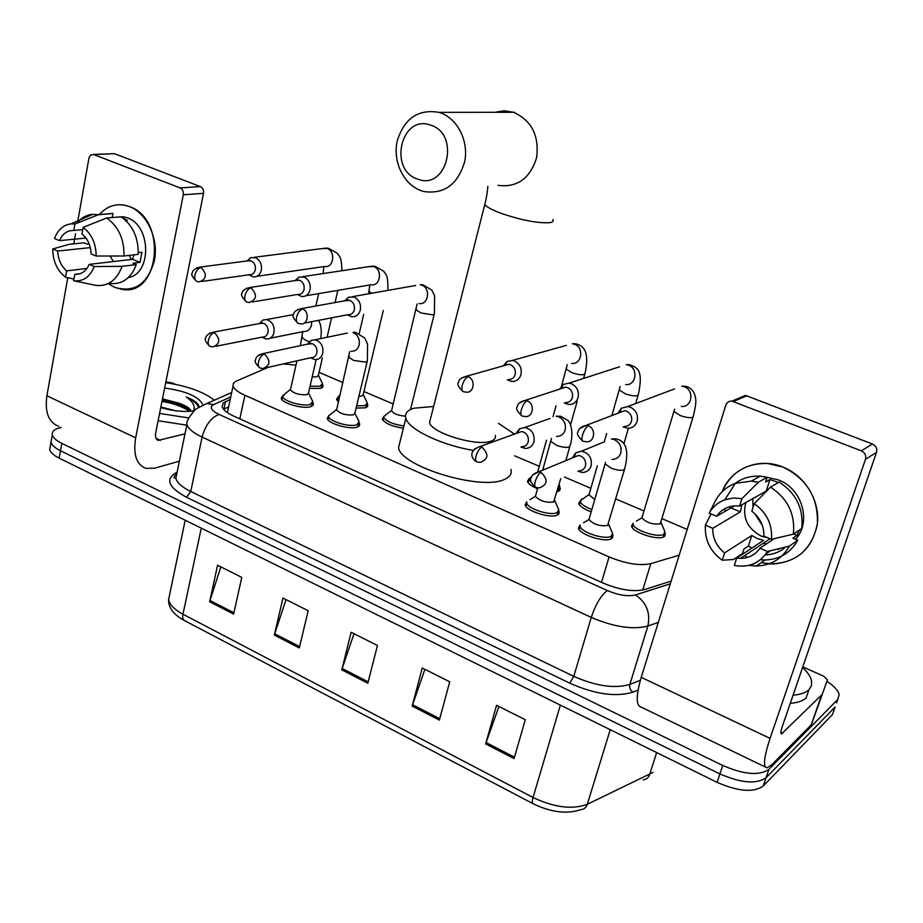 <?xml version="1.0" encoding="UTF-8"?>
<svg xmlns="http://www.w3.org/2000/svg" width="923" height="923" viewBox="0 0 923 923"><rect width="100%" height="100%" fill="white"/><g stroke="black" fill="none" stroke-linecap="round" stroke-linejoin="round"><path stroke-width="1.38" d="M558.796 510.881L559.257 511.907L557.504 515.022C550.823 518.841 526.145 511.065 525.152 504.858L526.745 501.812M359.151 423.011L359.693 424.061L357.051 427.153C349.54 429.853 328.046 423.565 327.215 418.442L328.623 415.835M312.805 402.647L313.37 403.697L310.52 406.755C302.848 409.224 282.011 403.224 281.227 398.332L282.588 395.84M612.607 534.602L613.057 535.617L611.522 538.697C605.119 542.862 579.471 534.613 578.433 528.094L580.094 524.945M367.296 404.02L367.839 405.035L365.335 407.851L356.116 408.047M338.51 401.851L336.549 399.44L337.899 397.052M322.485 384.637L323.05 385.664L320.339 388.445L309.586 388.341M292.406 381.026L293.053 378.188M559.823 487.379L560.296 488.382L558.6 491.221L557.054 491.705M537.521 488.717C531.729 486.329 528.383 483.917 527.471 481.471L528.994 478.714M403.374 428.203C392.067 426.461 385.041 423.426 382.284 419.1L383.668 416.619L382.999 420.38M591.193 511.85C584.051 509.196 579.898 506.404 578.733 503.485L580.302 500.624M664.906 532.94L665.345 533.932L664.052 536.701C658.157 540.82 632.486 532.456 631.528 526.133L633.155 523.179M687.185 529.444L662.068 518.68M268.351 367.285L235.78 381.326L233.427 383.23L233.046 386.079C234.096 389.102 238.042 392.171 244.907 395.286L609.065 556.915C625.84 563.768 639.754 566.018 650.807 563.641L679.178 555.196M295.971 365.162L283.292 363.916M643.977 510.973L615.791 498.939M590.847 488.302L564.484 477.053M539.274 466.3L514.63 455.8M393.221 404.009L363.939 391.514M343.021 382.595L319.058 372.373M826.927 681.347C834.104 686.008 838.176 690.45 839.169 694.661L837.784 699.461L768.905 769.355C759.375 775.92 743.984 774.628 722.721 765.467L61.841 443.363C56.291 440.594 53.119 437.779 52.334 434.906C51.711 431.549 54.399 429.126 60.399 427.626L61.126 427.464M833.919 710.375L832.419 714.633L763.159 786.073L766.032 777.731C756.491 784.377 741.111 783.108 719.905 773.924L60.491 450.759C54.953 447.978 51.792 445.151 51.019 442.255L51.607 438.944L51.019 442.255C51.792 445.151 54.953 447.978 60.491 450.759L719.905 773.924C741.111 783.108 756.491 784.377 766.032 777.731L835.096 707.053L766.032 777.731L768.905 769.355M836.584 702.841L837.784 699.461M230.208 399.428L223.135 403.086L222.12 406.789C223.135 409.893 227.035 413.019 233.831 416.158L602.846 582.967C619.598 589.924 633.524 592.116 644.623 589.543L671.125 581.109M225.512 401.54L223.92 409.062L228.616 406.916M763.159 786.073C753.606 792.788 738.25 791.553 717.09 782.358L59.153 458.12C53.626 455.339 50.477 452.489 49.704 449.57L50.304 446.236M209.636 601.75L217.586 565.234L241.78 577.383L233.6 614.095L209.636 601.75L209.994 600.469L233.888 612.768M412.177 706.072L422.249 667.998L449.732 681.797L439.36 720.078L412.177 706.072L412.593 704.722L439.729 718.694M485.66 743.926L496.562 705.31L525.291 719.732L514.065 758.556L485.66 743.926L486.098 742.554L514.469 757.16M274.35 635.082L282.957 598.058L308.178 610.726L299.317 647.946L274.35 635.082L274.719 633.778L299.629 646.596M341.798 669.833L351.121 632.278L377.438 645.489L367.839 683.239L341.798 669.833L342.191 668.494L368.185 681.878M353.982 633.72L342.191 668.494M286.038 599.604L274.719 633.778M498.939 706.499L486.098 742.554M424.892 669.325L412.593 704.722M220.862 566.884L209.994 600.469M802.606 667.479C807.602 672.175 810.579 676.617 811.548 680.782L811.467 685.72L808.894 689.839C805.733 692.792 800.46 694.581 793.088 695.169M808.952 689.781L806.102 697.915C802.918 700.915 797.645 702.726 790.284 703.349M761.094 562.684L773.255 564.022C798.037 561.795 812.759 548.158 817.432 523.133C818.09 497.22 806.552 478.518 782.819 467.003L767.521 463.473C745.888 463.104 730.785 472.507 722.201 491.659C730.67 468.688 758.591 456.897 782.819 467.003C805.502 475.899 820.824 501.824 817.143 525.395C810.948 550.985 794.841 563.815 768.813 563.884M802.825 666.833L823.708 676.236L827.435 679.893L811.19 724.878L771.824 764.74L767.036 767.809C762.883 767.094 763.898 757.287 770.07 738.388L865.462 459.342C866.351 455.512 864.955 452.674 861.297 450.839L872.42 444.021C876.019 445.809 877.392 448.578 876.515 452.339L782.312 726.528C780.754 731.281 780.489 733.762 781.539 733.947L821.839 694.731M827.435 679.893L811.421 724.532M765.398 767.025L641.335 707.203C635.889 705.818 635.855 695.861 641.231 677.344L725.801 405.174C726.886 402.313 728.951 400.963 731.974 401.124L861.297 450.839M747.526 557.411L744.573 555.634L747.526 557.411M740.027 397.698L745.219 395.482L746.672 395.84L872.42 444.021M766.367 543.935L763.298 543.232M754.241 503.681L751.818 511.204C760.056 517.665 764.071 525.96 763.863 536.101L771.478 539.297C772.493 524.472 766.748 512.6 754.241 503.681L770.509 487.113L779.174 482.06C796.249 493.332 803.76 508.804 801.718 528.475L793.33 534.175L771.478 539.297M774.293 538.64L759.894 548.25C755.199 554.908 748.715 558.288 740.419 558.392L736.704 558.069L763.54 540.393L757.437 538.663L751.818 535.467L724.601 552.877L722.248 560.226L733.485 559.511L742.473 553.604L743.984 548.931L748.391 546.058L751.922 548.043M768.374 537.994L761.302 536.148C747.238 528.51 742.092 517.272 745.853 502.435M735.02 483.479C742.323 478.114 750.711 475.68 760.183 476.164L767.175 477.226L765.617 482.037L769.944 479.568L778.412 482.498M767.14 477.353L778.597 479.983C802.214 488.532 811.813 522.222 795.522 539.344M729.758 507.442L729.874 506.635M785.808 546.993C779.935 551.989 773.047 554.631 765.155 554.919M759.894 548.25L767.486 551.458L789.361 546.128L797.772 540.278L792.88 538.236L797.034 535.398L799.399 530.044M797.772 540.278C790.561 552.877 779.635 559.453 765.017 559.984L760.379 559.753M725.247 510.05L723.563 509.358M789.361 546.128C782.081 558.876 771.04 565.499 756.26 566.018L748.841 565.384M734.443 505.908L716.583 516.269L709.187 513.165L714.99 501.616C719.432 492.94 726.205 486.859 735.308 483.375L751.31 481.114L758.383 482.198L741.954 498.616L739.554 506.127L767.163 490.517M767.175 477.226L758.383 482.198M767.486 551.458C759.756 563.307 748.691 567.968 734.327 565.43L736.704 558.069M722.248 560.226C710.11 551.343 704.491 539.667 705.403 525.187L712.775 528.302L740.431 511.873L741.896 504.754M711.01 513.938L705.403 525.187M709.187 513.165C712.798 506.808 718.013 502.343 724.855 499.77L733.208 498.016L741.954 498.616M724.601 552.877C716.548 546.451 712.614 538.259 712.775 528.302M716.583 516.269C721.463 509.15 728.362 505.689 737.292 505.896L739.554 506.127M784.469 547.916L782.162 547.881M785.127 547.154L772.539 550.235M770.509 487.113C787.78 498.558 795.384 514.249 793.33 534.175M762.317 525.36L754.726 513.626M753.018 507.5L752.741 498.408M769.944 479.568L766.436 490.401M793.618 533.979L797.034 535.398M751.818 535.467L748.391 546.058M730.947 507.938L740.431 511.873M430.568 125.101C401.078 113.956 388.064 170.051 417.646 179.085C446.87 191.13 460.958 134.054 430.568 125.101M421.119 190.669C403.559 184.485 392.54 161.502 397.213 140.977C404.343 118.363 418.269 108.833 439.013 112.364L439.902 112.652C457.473 118.329 469.011 141.184 464.638 161.837C457.831 184.358 444.344 194.28 424.176 191.592L421.119 190.669M430.533 418.627L429.541 422.549C431.329 433.095 477.641 447.032 491.278 441.044C494.659 439.775 495.986 437.906 495.247 435.437M473.337 450.378C441.621 445.313 408.451 429.299 405.832 418.315C404.516 413.654 407.239 410.285 414.012 408.197L433.614 406.466M498.478 423.334L514.469 434.087M510.927 469.449C512.103 473.764 509.9 477.11 504.304 479.475C481.379 490.909 401.101 466.692 398.505 447.77L400.259 440.733M693.011 417.184L660.222 523.826C652.734 524.726 646.631 522.741 641.9 517.884L636.362 521.114M661.018 522.51L664.895 531.706L663.683 534.302C658.157 538.132 634.089 530.298 633.178 524.391L633.109 523.376M623.14 426.911L627.34 428.237C632.163 428.353 635.428 426.045 637.124 421.315C638.347 414.9 636.097 410.204 630.374 407.228L627.686 406.57L621.398 408.22L617.787 413.308M624.352 426.426C627.859 426.507 630.236 424.834 631.47 421.407C632.347 416.758 630.721 413.354 626.579 411.197L624.606 410.712L619.021 412.846M591.862 509.519C585.263 507.05 581.421 504.454 580.336 501.743L581.848 499.055L583.359 498.558M564.253 402.97L568.499 404.459C573.229 404.609 576.425 402.324 578.075 397.571C579.217 391.248 577.025 386.633 571.475 383.737L569.053 383.126L563.33 384.43L559.603 389.137M565.384 402.578C568.822 402.693 571.141 401.032 572.341 397.594C573.16 393.002 571.568 389.668 567.553 387.568L565.787 387.118L560.757 388.756M594.781 499.493L588.805 494.67L580.267 500.774M531.256 482.567L528.971 478.829L531.636 476.741M559.061 484.598L559.811 486.225L557.804 489.04M507.338 379.826L511.607 381.453C516.245 381.649 519.372 379.365 520.964 374.611C522.026 368.358 519.88 363.835 514.515 361.02L512.311 360.443L507.096 361.493L503.312 365.866M508.365 379.515C511.734 379.665 513.996 378.015 515.149 374.565C515.922 370.031 514.365 366.754 510.477 364.712L508.873 364.297L504.35 365.566M347.371 314.801L351.663 316.739C356.001 317.004 358.897 314.766 360.328 310.024C361.181 304.002 359.174 299.698 354.282 297.114L348.582 297.183L344.787 300.806M304.163 323.142L348.063 314.662C351.213 314.858 353.313 313.243 354.34 309.793C354.963 305.432 353.509 302.317 349.967 300.448L345.421 300.702M405.462 416.146C398.413 415.569 393.763 413.827 391.525 410.931L391.767 409.927M403.928 425.964C393.163 424.384 386.437 421.534 383.726 417.392M383.276 310.555L363.235 394.479L361.816 396.048L358.909 396.302M363.247 394.536L367.308 403.005L364.966 405.635L356.636 405.843M297.31 294.483L301.636 296.491C305.882 296.779 308.697 294.552 310.07 289.81C310.866 283.869 308.893 279.634 304.152 277.119L298.902 277.108L295.141 280.557M252.302 301.971L297.933 294.379C301.013 294.587 303.056 292.972 304.048 289.534C304.613 285.23 303.194 282.161 299.767 280.338L295.625 280.477M339.087 399.382L337.91 396.994L340.068 395.182M322.392 357.812L318.4 375.246L316.866 376.792L312.193 376.896M318.4 375.28L322.508 383.645L319.969 386.252L310.07 386.172M248.772 274.789L253.133 276.865C257.286 277.154 260.021 274.939 261.336 270.22C262.074 264.347 260.148 260.182 255.544 257.725L250.687 257.667L246.972 260.944M202.102 281.446L249.337 274.708C252.337 274.927 254.321 273.323 255.279 269.897C255.809 265.639 254.413 262.628 251.079 260.851L247.306 260.909M624.433 469.599L607.599 525.499C599.881 526.456 593.662 524.472 588.955 519.534L583.509 522.73M577.971 471.238L582.159 472.438C586.601 472.403 589.589 470.188 591.124 465.792C592.139 457.831 588.92 452.974 581.455 451.209L575.767 452.847L572.318 457.958M608.522 523.999L612.572 533.344L611.13 536.24C605.119 540.117 581.086 532.386 580.106 526.295L580.025 525.21M578.929 470.822C582.159 470.811 584.328 469.196 585.436 466C586.267 461.477 584.674 458.143 580.659 455.974L578.421 455.443L573.298 457.554M560.734 478.679L553.638 502.02C545.966 502.885 539.886 500.97 535.409 496.309L529.987 499.62M520.93 447.044L525.152 448.393C529.525 448.405 532.467 446.201 533.956 441.771C534.902 434.018 531.833 429.253 524.714 427.487L519.522 428.803L515.957 433.556M554.677 500.462L558.761 509.681L557.111 512.588C550.846 516.153 527.714 508.873 526.779 503.058L526.698 502.031M521.807 446.709C524.991 446.732 527.114 445.128 528.187 441.909C528.971 437.456 527.414 434.168 523.526 432.056L521.495 431.56L516.845 433.233M367.169 361.608L354.894 413.192L353.394 414.9C345.917 415.419 340.31 413.781 336.595 409.997L336.849 408.935M310.474 357.789L314.755 359.555C318.816 359.705 321.504 357.547 322.808 353.071C323.523 346.01 320.892 341.591 314.928 339.837L311.213 340.425L307.567 344.141M354.905 413.239L359.139 421.961L356.659 424.857C349.609 427.372 329.465 421.476 328.692 416.688L328.623 415.846L331.219 413.769M266.205 367.769L310.993 357.663C313.947 357.778 315.885 356.22 316.831 352.967C317.408 348.721 315.989 345.652 312.551 343.76L307.97 344.048M316.139 359.578L308.524 392.979L306.898 394.675C299.467 395.113 293.976 393.533 290.41 389.933L290.63 388.941M261.82 337.183L266.159 339.018C270.139 339.191 272.758 337.045 274.004 332.58C274.662 325.646 272.135 321.319 266.401 319.577L262.963 320.062L259.34 323.581M308.524 393.002L312.805 401.62L310.128 404.482C302.929 406.789 283.396 401.159 282.657 396.59L285.034 393.809M215.901 346.287L262.305 337.091C265.189 337.218 267.082 335.66 267.993 332.418C268.535 328.219 267.139 325.196 263.805 323.362L259.617 323.535M129.693 206.671C147.022 213.363 158.779 238.919 154.418 260.655C147.553 284.18 134.308 293.076 114.671 287.341L108.406 283.765L114.671 287.341L121.732 289.326C159.517 297.298 167.628 219.582 129.693 206.671C118.075 202.564 107.991 205.183 99.43 214.528C106.41 206.717 114.764 203.591 124.501 205.16L129.693 206.671M165.875 381.937L172.301 382.918L175.428 384.326M179.374 461.165L154.822 468.157L146.03 468.399C136.477 464.846 133.027 454.658 135.669 437.837L183.285 194.776C183.654 191.499 182.592 189.203 180.112 187.911L200.395 186.596C202.852 187.865 203.891 190.115 203.522 193.345L155.733 432.679C155.052 436.925 155.918 439.486 158.352 440.386L184.981 433.856M58.714 426.299C48.607 422.446 44.662 412.269 46.9 395.782L67.771 277.719M112.86 153.726L93.777 154.579L180.112 187.911M93.777 154.579L90.846 154.902L89.023 157.66L77.82 220.897M73.771 243.834L75.571 233.657M114.867 153.829L200.395 186.596M83.139 227.381L81.985 233.865C87.65 238.699 90.685 245.38 91.1 253.906L96.188 256.04C96.027 243.534 91.689 233.981 83.139 227.381L106.653 218.001L121.04 216.79C132.785 225.131 138.519 237.649 138.231 254.367L124.005 256.006L96.188 256.04M89.208 264.393L94.284 266.539L122.078 266.343C116.863 280.107 108.21 286.465 96.096 285.426L73.644 280.73L74.775 274.362C81.189 274.662 86.001 271.339 89.208 264.393L132.543 259.294L133.927 254.863M74.775 274.362L80.151 273.693M123.001 218.128L127.339 220.343L125.805 220.482M114.81 217.309L123.647 216.767L127.593 217.909C151.28 225.881 151.741 273.889 128.401 277.535M89.139 243.937L87.177 244.133L83.981 242.807L69.444 244.272L52.726 248.956L57.676 251.044L90.281 247.618M122.078 266.343L136.292 264.613L132.993 263.228L139.984 262.386L141.923 252.21L138.312 252.625M136.292 264.613C131.089 278.227 122.459 284.515 110.414 283.499M101.68 214.355L112.941 213.525L98.507 214.701L74.936 224.001L73.794 230.473L82.735 229.654M112.202 217.528L112.941 213.525M76.805 223.262C81.132 217.897 86.404 214.932 92.612 214.332L98.507 214.701M94.284 266.539C89.946 277.062 83.07 281.792 73.644 280.73M86.947 268.431L66.664 270.877L65.545 277.235L73.944 279.034M65.545 277.235C57.191 270.647 52.923 261.221 52.726 248.956M85.954 238.053L59.487 240.649L54.526 238.561C57.861 229.7 63.41 224.797 71.152 223.851L74.936 224.001M66.664 270.877C61.103 266.055 58.103 259.444 57.676 251.044M59.487 240.649C62.591 233.692 67.356 230.3 73.794 230.473M106.653 218.001C118.49 226.435 124.27 239.103 124.005 256.006M113.356 261.544L110.102 256.029M131.274 259.432L129.232 255.406M132.543 259.294L139.984 262.386M165.725 382.676C187.461 385.999 203.66 391.848 214.344 400.201M193.761 410.862C184.265 412.212 173.259 411.127 160.74 407.608M175.266 410.712L160.867 406.997M190.138 411.3L186.711 407.666L179.177 403.293C186.031 405.716 190.046 408.358 191.199 411.197M164.652 388.041C185.788 391.029 198.433 396.44 202.61 404.274M198.803 406.143L198.503 405.082C196.737 402.22 192.676 399.509 186.331 396.948C192.999 401.759 195.411 406.408 193.588 410.885M179.177 403.293L162.494 398.851M188.788 417.934L159.575 413.446M186.769 425.157L158.121 420.726M187.554 408.358L175.578 403.178L162.252 400.04M189.78 411.323C182.016 406.397 172.751 403.097 161.975 401.424M198.237 406.547C196.749 403.351 192.78 400.155 186.331 396.948M642.743 590.028L650.807 563.641M601.508 582.367L609.065 556.915M239.818 418.869L244.907 395.286M638.035 690.104L632.924 692.146C615.999 697.28 594.931 694.281 569.722 683.17L186.481 497.243C168.771 487.632 165.136 479.568 175.566 473.049L177.078 472.288M722.721 765.467L717.09 782.358M61.841 443.363L59.153 458.12M658.307 622.379L647.888 626.013L629.867 684.393L640.354 680.263M230.727 396.959L213.651 404.597C209.221 407.124 211.021 410.4 219.051 414.415L607.322 590.547C618.583 595.243 627.963 596.708 635.474 594.943C646.469 602.407 650.611 612.768 647.888 626.013C632.855 629.901 613.98 627.04 591.251 617.406L573.771 676.363C596.12 686.181 614.822 688.858 629.867 684.393C629.198 687.612 630.213 690.208 632.924 692.146M607.322 590.547C601.011 595.335 595.658 604.288 591.251 617.406L202.102 437.087L190.738 491.498L573.771 676.363L569.722 683.17M219.051 414.415C211.021 417.577 205.368 425.134 202.102 437.087C193.276 432.887 188.211 428.687 186.907 424.488L175.843 478.31C177.066 482.787 182.027 487.182 190.738 491.498L186.481 497.243M176.881 473.257L175.843 478.31L174.47 477.987C173.397 477.791 174.043 476.464 176.397 474.018M635.474 594.943L670.294 583.798M175.566 473.049L176.824 473.337M231.673 392.54L206.867 403.501L213.651 404.597M532.859 803.598L184.819 620.752C182.927 619.979 182.304 617.799 182.962 614.21L533.056 797.507C554.331 807.533 572.41 809.794 587.293 804.279L653.057 772.413M643.227 779.82C646.342 779.554 648.465 777.824 649.619 774.605L656.645 752.568M560.365 705.126L533.056 797.507C531.994 801.326 532.098 803.448 533.367 803.864C551.227 812.367 567.034 814.294 580.786 809.656C583.971 809.425 586.14 807.637 587.293 804.279L610.23 729.701M169.797 593.835L168.586 599.627C169.636 604.75 174.435 609.618 182.962 614.21L201.272 528.152M832.419 714.633L835.096 707.053M641.231 677.344L770.07 738.388M746.672 395.84L733.45 401.493M780.904 732.435L782.658 733.254M811.19 724.878L821.608 695.065M876.515 452.339L865.462 459.342M485.383 202.045L484.783 204.456C486.652 207.098 492.49 210.19 502.285 213.767C522.095 220.332 537.821 223.308 549.45 222.697C552.762 222.224 553.904 221.151 552.9 219.489M498.039 185.35C517.145 187.796 529.998 178.589 536.598 157.741C539.355 135.646 531.66 120.486 513.511 112.26L504.293 110.806L495.951 112.075M588.332 425.826C586.036 427.118 584.121 430.141 582.575 434.918C581.571 438.84 581.813 440.975 583.278 441.332L586.105 441.736C594.562 442.982 596.581 428.745 588.332 425.826L586.301 425.307L579.667 428.653M681.324 406.42C691.996 407.793 694.707 390.244 684.312 386.783L681.774 386.172L685.201 386.229C689.643 387.106 692.735 389.679 694.488 393.925C695.573 398.54 697.327 399.567 693.346 416.1L692.688 417.369C690.046 418.096 685.951 417.508 680.389 415.592L673.905 411.508L674.24 410.423M627.686 406.57L674.448 388.941M527.195 400.813C524.795 402.024 522.856 404.978 521.368 409.685C520.445 413.562 520.78 415.696 522.36 416.111L525.014 416.504C533.229 417.831 535.225 403.663 527.195 400.813L525.36 400.34L519.303 403.016M625.586 384.568C635.993 386.056 638.704 368.577 628.54 365.185L626.232 364.62L629.509 364.689C636.489 367.596 643.827 368.565 638.381 394.34L637.608 395.621C634.839 396.279 630.755 395.679 625.344 393.809L619.252 389.991L619.552 388.952M569.053 383.126L619.633 366.754M468.157 376.676C465.654 377.807 463.692 380.691 462.273 385.329C461.419 389.148 461.846 391.294 463.531 391.756L466.046 392.137C474.018 393.521 475.98 379.434 468.157 376.676L466.496 376.226L461.004 378.349M571.579 363.385C581.721 364.977 584.397 347.556 574.475 344.244L572.375 343.725L575.502 343.806C582.921 345.352 590.016 350.728 585.067 373.238L584.178 374.53C581.305 375.119 577.233 374.507 571.96 372.684L566.226 369.108L566.503 368.115M512.311 360.443L566.422 345.375M302.629 308.974C299.871 309.897 297.864 312.574 296.618 317.027C295.948 320.731 296.595 322.865 298.556 323.454L300.748 323.8C308.051 325.3 309.828 311.512 302.629 308.974L297.344 309.632M419.088 303.54C428.48 305.317 430.983 288.184 421.742 285.115L420.127 284.688L422.93 284.815L431.768 290.041L434.606 295.695L434.387 313.635L433.141 314.893L421.061 312.989L416.273 310.013L416.469 309.182M352.598 296.641L415.742 285.461M250.998 287.861C248.172 288.714 246.153 291.345 244.964 295.729C244.341 299.387 245.057 301.533 247.099 302.144L249.21 302.49C256.848 299.606 257.448 294.725 250.998 287.861L246.222 288.311M305.813 295.787L371.208 284.746C380.357 286.557 382.791 269.528 373.769 266.539L368.3 266.735M371.484 293.295L369.108 291.426L369.281 290.641M201.006 267.416C198.11 268.212 196.091 270.774 194.938 275.112C194.372 278.734 195.145 280.857 197.257 281.515L199.299 281.85C206.717 279 207.294 274.189 201.006 267.416L196.68 267.705M256.94 276.312L324.688 266.482C333.618 268.316 335.96 251.402 327.157 248.495L322.15 248.575M323.35 273.543L323.408 272.62M541.028 472.403C538.674 473.787 536.748 476.799 535.259 481.437C534.348 485.106 534.613 487.125 536.055 487.494L539.309 487.921C547.754 484.644 548.331 479.475 541.028 472.403L538.709 471.838L532.779 474.907M612.053 459.435C616.379 459.377 619.298 457.231 620.798 452.974C621.929 446.628 619.61 442.105 613.841 439.417L611.43 438.944L616.01 438.898C623.775 440.456 630.074 447.147 624.813 468.296L623.971 469.865C621.087 470.765 616.864 470.211 611.303 468.215L605.096 463.934L605.592 462.25M581.455 451.209L604.542 441.759M481.933 447.101C479.475 448.405 477.526 451.335 476.106 455.916C475.264 459.539 475.61 461.558 477.145 461.985L480.225 462.4C488.475 459.216 489.04 454.116 481.933 447.101L479.833 446.57L474.376 449.063M556.569 436.429C560.838 436.429 563.711 434.295 565.176 430.003C566.237 423.738 563.965 419.296 558.369 416.677L556.223 416.238L560.63 416.238L568.303 420.715C573.46 427.245 571.983 440.698 570.126 445.417L569.168 446.986C566.168 447.817 561.957 447.251 556.534 445.301L550.719 441.298L551.054 440.075M524.714 427.487L549.958 418.477M264.474 354.017C261.682 355.02 259.686 357.686 258.486 362.035C257.875 365.496 258.509 367.516 260.39 368.104L262.963 368.496C270.37 365.554 270.877 360.72 264.474 354.017L259.282 354.64M351.259 351.236C355.24 351.375 357.882 349.275 359.174 344.948C359.97 338.96 357.893 334.807 352.944 332.476L355.447 332.28L364.712 338.014L367.562 344.025L367.4 360.639L365.935 362.185L353.521 360.374L348.952 357.282L349.171 356.313M314.928 339.837L347.256 333.053M214.401 332.58C211.552 333.515 209.544 336.134 208.39 340.414C207.825 343.841 208.517 345.871 210.467 346.483L212.948 346.875C220.147 343.967 220.632 339.203 214.401 332.58L209.683 333.018M309.401 341.637L306.424 340.668L302.121 337.76L302.317 336.86M270.151 338.222L303.702 331.495C307.613 331.645 310.186 329.557 311.432 325.231L311.639 321.7M46.9 395.782L135.669 437.837M156.056 438.287L160.417 440.34M203.522 193.345L183.285 194.776M227.393 412.639L233.046 386.079M665.345 533.932L664.618 536.321M560.296 488.382L559.684 490.54M323.05 385.664L322.681 387.268M367.839 405.035L367.435 406.755M613.057 535.617L612.295 538.167M313.37 403.697L312.955 405.485M359.693 424.061L359.232 425.976M559.257 511.907L558.565 514.33M52.334 434.906L49.704 449.57M206.867 403.501L195.838 409.016C189.123 416.515 186.146 421.673 186.907 424.488M184.046 620.348C173.489 614.545 168.344 607.646 168.586 599.627L185.188 520.237M778.251 549.485L779.716 548.481L778.251 549.485M745.219 395.482L731.974 401.124M740.419 558.392L770.105 538.72M756.26 566.018L765.017 559.984M751.31 481.114L760.183 476.164M724.855 499.77L735.308 483.375M766.044 553.731L770.417 550.743M514.515 112.271L439.013 112.364M405.832 418.315L398.505 447.77M429.541 422.549L484.783 204.456C487.298 195.076 487.932 185.788 487.829 186.215M664.214 533.932L663.256 537.071M582.667 441.102C577.925 436.475 576.425 433.349 578.167 431.722C578.456 428.757 581.167 426.611 586.301 425.307L624.606 410.712M674.598 409.131L641.9 517.884M633.178 524.391L632.232 527.529M620.071 411.912L621.398 408.22M623.879 443.836L628.436 428.272M635.682 403.559L638.07 395.379M521.703 415.858C517.042 411.243 515.576 408.174 517.307 406.628C517.561 403.72 520.237 401.62 525.36 400.34L565.787 387.118M620.175 386.449L611.868 415.569M588.851 495.224L597.343 465.838M604.265 441.875L606.688 433.498M580.336 501.743L579.436 504.846M561.657 388.064L563.33 384.43M570.587 424.73L577.129 401.447M583.613 378.418L584.79 374.23M559.246 488.244L558.38 491.313M462.827 391.479C458.235 386.76 456.793 383.749 458.523 382.434C458.616 379.688 461.269 377.622 466.496 376.226L508.873 364.297M567.253 364.677L561.565 385.918M537.74 471.838L546.497 440.271M553.05 416.619L556.05 405.797M531.544 476.926L528.971 478.829M529.041 479.741L528.187 482.821M505.112 365.046L507.096 361.493M410.516 409.547L434.179 314.478M297.748 323.142C293.306 318.389 291.933 315.516 293.629 314.512C293.583 311.951 296.168 309.978 301.36 308.617L348.732 300.102M417.138 303.921L391.525 410.931M391.479 410.47L383.668 416.608M345.837 300.494L348.582 297.183M302.594 276.681L372.269 266.136L374.992 266.274L383.853 271.339C385.583 274.858 388.306 273.946 387.833 290.41M366.927 404.609L366.223 407.551M246.256 301.821C241.861 297.079 240.499 294.252 242.172 293.329C242.057 290.86 244.607 288.922 249.833 287.526L298.625 280.027M369.835 284.976L368.542 293.826M359.22 333.445L363.697 314.385M340.045 395.286L337.91 396.994M337.968 397.744L337.276 400.697M295.96 280.327L298.902 277.108M254.102 257.321L325.773 248.114L328.403 248.264L337.449 253.364C339.502 257.379 341.498 255.625 341.891 270.739M327.1 337.287L331.553 317.847M335.061 302.559L337.853 290.376M322.162 385.156L321.492 388.064M196.391 281.18C192.215 276.727 190.83 274.108 192.238 273.3C192.226 270.658 194.788 268.593 199.922 267.105L250.029 260.551M323.811 266.609L323.2 273.566M315.885 306.009L318.677 293.618M247.572 260.794L250.687 257.667M611.868 535.732L610.911 538.986M535.455 487.263C530.99 482.948 529.537 479.995 531.083 478.391C531.21 475.541 533.748 473.361 538.709 471.838L578.421 455.443M588.955 519.534L605.096 463.934M574.325 456.62L575.767 452.847M580.106 526.295L579.171 529.548M565.822 460.635L569.779 446.651M558.115 511.942L557.204 515.149M476.51 461.731C473.58 460.519 466.069 451.935 479.833 446.57L521.495 431.56M551.469 438.379L542.678 470.199M535.409 496.309L537.751 487.886M517.745 432.518L519.522 428.803M526.779 503.058L525.879 506.277M358.712 423.749L357.974 426.818M259.617 367.792C255.59 363.616 254.229 361.066 255.533 360.143C255.521 357.386 258.013 355.217 263.009 353.613L311.12 343.379M349.713 351.594L336.595 409.997M336.56 409.512L328.623 415.846M308.432 343.806L311.213 340.425M328.692 416.688L327.965 419.757M318.516 320.373C319.496 322.346 322.208 325.761 320.835 338.603M312.412 403.305L311.72 406.328M209.659 346.16C205.691 342.006 204.341 339.502 205.621 338.649C205.552 335.972 208.033 333.826 213.04 332.199L262.478 323.004M302.732 331.692L300.344 345.675M290.41 389.933L296.941 360.835M293.606 314.581L266.401 319.577M290.376 389.471L282.588 395.794M259.998 323.35L262.963 320.062M282.657 396.59L281.977 399.636M157.325 439.902L158.352 440.386M114.36 153.679L93.258 154.429M121.317 216.963L123.647 216.767M98.184 214.632L112.618 213.467M71.152 223.851L92.612 214.332"/></g></svg>
